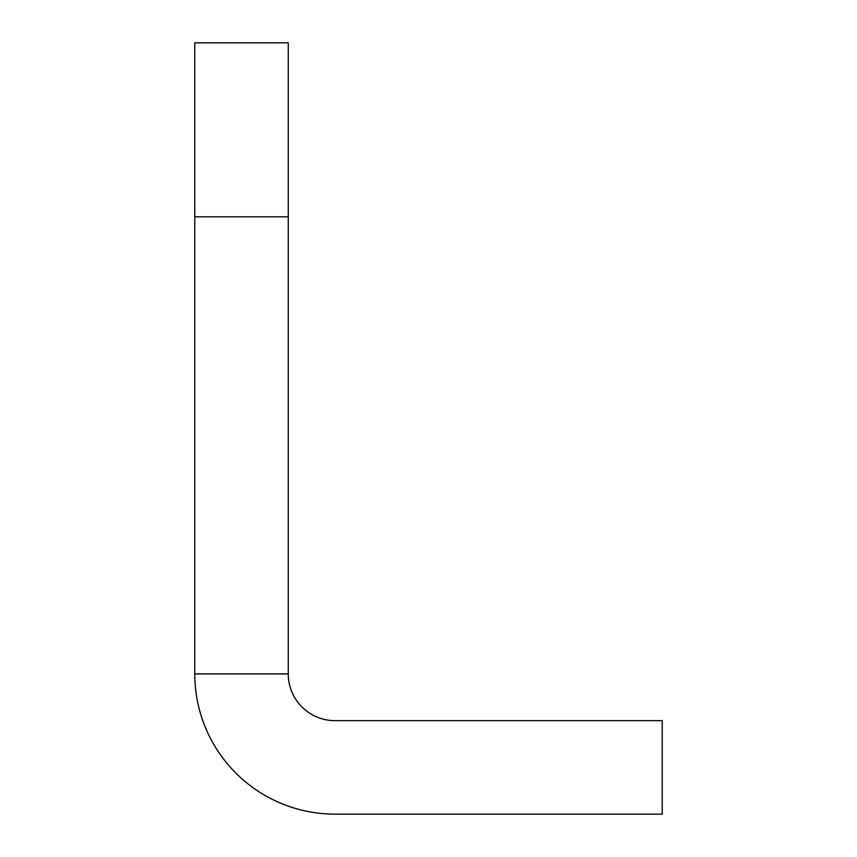 <?xml version="1.0" encoding="UTF-8"?>
<svg xmlns="http://www.w3.org/2000/svg" width="857" height="857" viewBox="0 0 857 857"><rect width="100%" height="100%" fill="white"/><g stroke="black" fill="none" stroke-linecap="round" stroke-linejoin="round"><path stroke-width="1.29" d="M288.263 673.913L288.263 216.81L194.775 216.81L194.775 673.913L288.263 673.913A46.749 46.749 0 0 0 335.012 720.662L662.225 720.662L662.225 814.15L335.012 814.15A140.237 140.237 0 0 1 194.775 673.913M194.775 216.81L194.775 42.85L288.263 42.85L288.263 216.81"/></g></svg>
